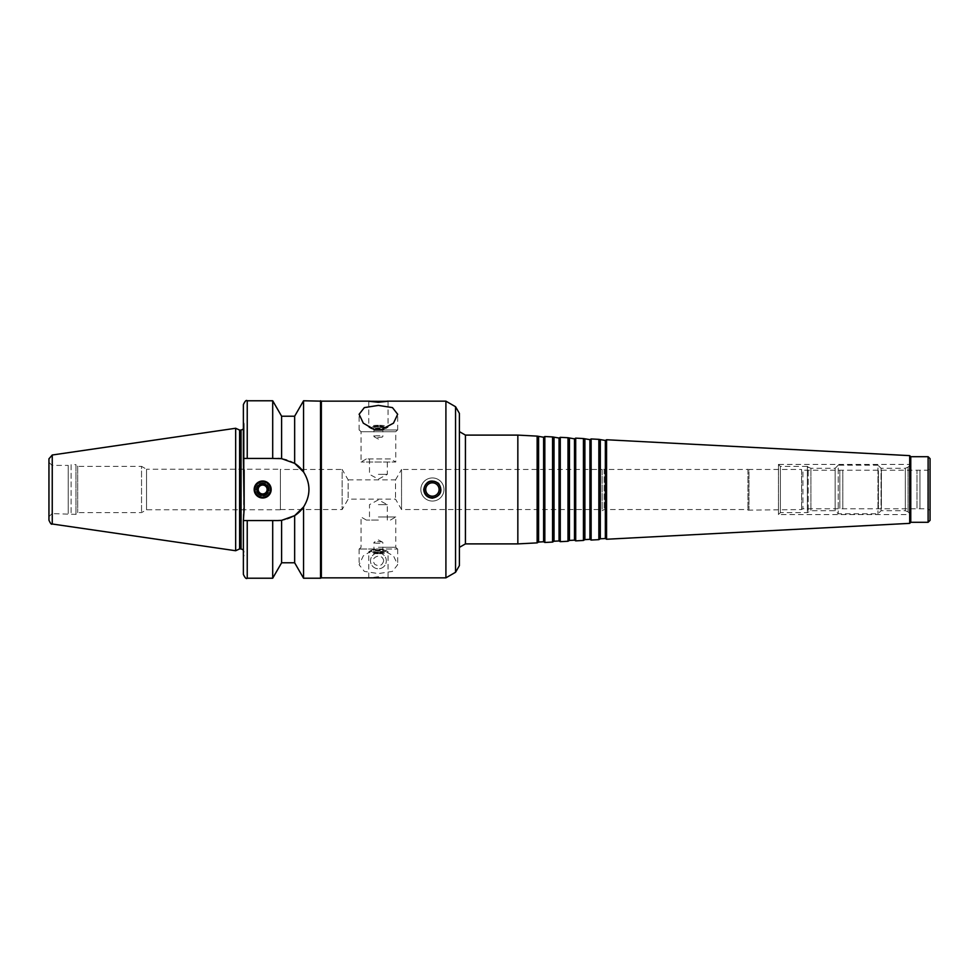 <?xml version="1.0" encoding="UTF-8"?>
<svg xmlns="http://www.w3.org/2000/svg" width="979" height="979" viewBox="0 0 979 979"><rect width="100%" height="100%" fill="white"/><g stroke="black" fill="none" stroke-linecap="round" stroke-linejoin="round"><path stroke-width="0.73" stroke-dasharray="4.89 3.67" d="M378.396 552.964A7.905 7.905 0 0 1 385.249 564.822A7.905 7.905 0 0 1 371.555 564.822A7.905 7.905 0 0 1 378.396 552.964A7.905 7.905 0 0 1 385.249 564.822A7.905 7.905 0 0 1 371.555 564.822A7.905 7.905 0 0 1 378.396 552.964M383.67 560.869C383.291 557.871 381.529 556.268 378.396 556.023C373.207 557.271 372.008 560.049 374.773 564.369C379.301 566.78 382.263 565.605 383.67 560.869M378.396 426.771A7.673 1.395 180 0 0 371.127 427.713A7.673 1.395 180 0 0 371.127 428.618A7.673 1.395 180 0 0 378.396 429.561A7.673 1.395 180 0 0 385.665 428.618A7.673 1.395 180 0 0 385.665 427.713A7.673 1.395 180 0 0 378.396 426.771M378.396 425.29A9.643 1.762 180 0 0 368.753 427.052A9.643 1.762 180 0 0 369.267 427.615A9.643 1.762 180 0 0 378.396 428.814A9.643 1.762 180 0 0 387.537 427.615A9.643 1.762 180 0 0 388.039 427.052A9.643 1.762 180 0 0 378.396 425.29M378.396 426.012A5.715 1.04 180 0 0 372.987 426.722A5.715 1.04 180 0 0 378.396 428.092A5.715 1.04 180 0 0 383.805 426.722A5.715 1.04 180 0 0 378.396 426.012M378.396 426.244A4.454 0.808 180 0 0 373.941 427.052A4.454 0.808 180 0 0 378.396 427.86A4.454 0.808 180 0 0 382.85 427.052A4.454 0.808 180 0 0 378.396 426.244M378.396 435.716A4.454 0.808 180 0 0 373.941 436.536A4.454 0.808 180 0 0 374.174 436.793A4.454 0.808 180 0 0 378.396 437.344A4.454 0.808 180 0 0 382.618 436.793A4.454 0.808 180 0 0 382.85 436.536A4.454 0.808 180 0 0 378.396 435.716M378.396 552.229A7.673 1.395 0 0 1 371.127 551.287A7.673 1.395 0 0 1 371.127 550.382A7.673 1.395 0 0 1 378.396 549.439A7.673 1.395 0 0 1 385.665 550.382A7.673 1.395 0 0 1 385.665 551.287A7.673 1.395 0 0 1 378.396 552.229M378.396 553.71A9.643 1.762 0 0 1 368.753 551.948A9.643 1.762 0 0 1 369.267 551.385A9.643 1.762 0 0 1 378.396 550.186A9.643 1.762 0 0 1 387.537 551.385A9.643 1.762 0 0 1 388.039 551.948A9.643 1.762 0 0 1 378.396 553.71M378.396 552.988A5.715 1.04 0 0 1 372.987 552.278A5.715 1.04 0 0 1 378.396 550.908A5.715 1.04 0 0 1 383.805 552.278A5.715 1.04 0 0 1 378.396 552.988M378.396 552.756A4.454 0.808 0 0 1 373.941 551.948A4.454 0.808 0 0 1 378.396 551.14A4.454 0.808 0 0 1 382.85 551.948A4.454 0.808 0 0 1 378.396 552.756M378.396 543.284A4.454 0.808 0 0 1 373.941 542.464A4.454 0.808 0 0 1 374.174 542.207A4.454 0.808 0 0 1 378.396 541.656A4.454 0.808 0 0 1 382.618 542.207A4.454 0.808 0 0 1 382.85 542.464A4.454 0.808 0 0 1 378.396 543.284M387.194 577.843L378.396 576.717L369.609 577.843M381.945 549.011L359.109 549.011L374.859 549.011L363.307 555.839L359.109 564.724L364.335 571.393L378.396 573.596L392.457 571.393L397.682 564.724L393.485 555.839L380.66 549.011L397.498 549.011L374.859 549.011M378.396 504.65L387.305 504.65L378.396 504.65M378.396 520.082L366.379 520.082L378.396 520.082M378.396 516.985L395.761 516.985L378.396 516.985M378.396 547.273L395.761 547.273L378.396 547.273M380.66 549.011L376.132 549.011M390.413 458.918L366.379 458.918L390.413 458.918L395.761 462.015L361.043 462.015L395.761 462.015L395.761 431.727L361.043 431.727L395.761 431.727L397.498 429.989L381.945 429.989L397.682 429.989L376.132 429.989M378.396 474.35L387.305 474.35L378.396 474.35M397.498 429.989L380.66 429.989M257.844 489.5A4.822 4.822 0 0 1 265.076 485.327A4.822 4.822 0 0 1 265.076 493.673A4.822 4.822 0 0 1 257.844 489.5A4.822 4.822 0 0 0 265.076 493.673A4.822 4.822 0 0 0 265.076 485.327A4.822 4.822 0 0 0 257.844 489.5M254.956 489.5A7.71 7.71 0 0 1 266.521 482.818A7.71 7.71 0 0 1 266.521 496.182A7.71 7.71 0 0 1 254.956 489.5A7.71 7.71 0 0 1 266.521 482.818A7.71 7.71 0 0 1 266.521 496.182A7.71 7.71 0 0 1 254.956 489.5A7.71 7.71 0 0 1 266.521 482.818A7.71 7.71 0 0 1 266.521 496.182A7.71 7.71 0 0 1 254.956 489.5A7.71 7.71 0 0 0 266.521 496.182A7.71 7.71 0 0 0 266.521 482.818A7.71 7.71 0 0 0 254.956 489.5A7.71 7.71 0 0 0 266.521 496.182A7.71 7.71 0 0 0 266.521 482.818A7.71 7.71 0 0 0 254.956 489.5A7.71 7.71 0 0 0 266.521 496.182A7.71 7.71 0 0 0 266.521 482.818A7.71 7.71 0 0 0 254.956 489.5A7.71 7.71 0 0 0 266.521 496.182A7.71 7.71 0 0 0 266.521 482.818A7.71 7.71 0 0 0 254.956 489.5M256.106 489.5A6.559 6.559 0 0 1 265.945 483.822A6.559 6.559 0 0 1 265.945 495.178A6.559 6.559 0 0 1 256.106 489.5C257.807 495.949 261.54 497.491 267.304 494.138C270.657 488.374 269.115 484.642 262.666 482.941C258.689 483.332 256.498 485.511 256.106 489.5A6.559 6.559 0 0 0 265.945 495.178A6.559 6.559 0 0 0 265.945 483.822A6.559 6.559 0 0 0 256.106 489.5C257.807 483.051 261.54 481.509 267.304 484.862C270.657 490.626 269.115 494.358 262.666 496.059C258.689 495.668 256.498 493.489 256.106 489.5M258.211 489.5A4.454 4.454 0 0 1 264.893 485.645A4.454 4.454 0 0 1 264.893 493.355A4.454 4.454 0 0 1 258.211 489.5A4.454 4.454 0 0 0 264.893 493.355A4.454 4.454 0 0 0 264.893 485.645A4.454 4.454 0 0 0 258.211 489.5A4.454 4.454 0 0 0 264.893 493.355A4.454 4.454 0 0 0 264.893 485.645A4.454 4.454 0 0 0 258.211 489.5M254.185 489.5A8.493 8.493 0 0 0 266.912 496.855A8.493 8.493 0 0 0 266.912 482.145A8.493 8.493 0 0 0 254.185 489.5M256.951 489.5A5.715 5.715 0 0 0 265.517 494.444A5.715 5.715 0 0 0 265.517 484.556A5.715 5.715 0 0 0 256.951 489.5M420.835 489.5A11.577 11.577 0 0 1 438.188 479.477A11.577 11.577 0 0 1 438.188 499.523A11.577 11.577 0 0 1 420.835 489.5A11.577 11.577 0 0 1 438.188 479.477A11.577 11.577 0 0 1 438.188 499.523A11.577 11.577 0 0 1 420.835 489.5A11.577 11.577 0 0 0 438.188 499.523A11.577 11.577 0 0 0 438.188 479.477A11.577 11.577 0 0 0 420.835 489.5A11.577 11.577 0 0 0 438.188 499.523A11.577 11.577 0 0 0 438.188 479.477A11.577 11.577 0 0 0 420.835 489.5M424.176 489.5A8.236 8.236 0 0 1 436.524 482.366A8.236 8.236 0 0 1 436.524 496.634A8.236 8.236 0 0 1 424.176 489.5M423.723 489.5A8.676 8.676 0 0 1 436.744 481.986A8.676 8.676 0 0 1 436.744 497.014A8.676 8.676 0 0 1 423.723 489.5C425.975 498.03 430.919 500.073 438.543 495.643C442.985 488.007 440.929 483.075 432.412 480.824C427.138 481.338 424.237 484.226 423.723 489.5A8.676 8.676 0 0 0 436.744 497.014A8.676 8.676 0 0 0 436.744 481.986A8.676 8.676 0 0 0 423.723 489.5M425.718 489.5A6.682 6.682 0 0 1 435.753 483.712A6.682 6.682 0 0 1 435.753 495.288A6.682 6.682 0 0 1 425.718 489.5A6.682 6.682 0 0 1 435.753 483.712A6.682 6.682 0 0 1 435.753 495.288A6.682 6.682 0 0 1 425.718 489.5A6.682 6.682 0 0 0 435.753 495.288A6.682 6.682 0 0 0 435.753 483.712A6.682 6.682 0 0 0 425.718 489.5M281.609 562.79L281.609 520.338L294.655 515.652A31.059 31.059 0 0 1 281.609 520.338L243.379 520.559L277.901 520.559A31.059 31.059 0 0 0 308.96 489.5A31.059 31.059 0 0 0 277.901 458.441L243.379 458.441L277.901 458.441L243.379 458.441L244.15 469.932L243.379 520.559L277.901 520.559M303.563 578.222L303.563 507L301.605 509.557M301.385 469.186L303.563 472A31.059 31.059 0 0 1 303.563 507C310.735 495.337 310.735 483.663 303.563 472L303.563 400.778M294.655 416.21L294.655 463.348L281.609 458.661L277.901 458.441M320.537 578.222L320.537 400.778M294.655 463.348A31.059 31.059 0 0 0 281.609 458.661L281.609 416.21M272.7 458.441L272.7 400.778M243.379 458.441L243.379 404.633M243.379 464.927L243.379 421.986L243.379 464.927M244.15 469.932L244.15 423.65L244.15 469.932L244.15 427.003L243.379 429.047M280.41 509.753L146.544 509.753L141.539 512.641L77.696 512.641L75.958 514.379L52.034 513.608L52.034 465.392L52.034 513.608L48.95 516.692L48.95 462.308L52.034 465.392L68.236 465.392L68.236 513.608L68.236 465.392L71.112 464.621L71.112 514.379L71.112 464.621L75.958 464.621L75.958 514.379L75.958 464.621L77.696 466.359L77.696 512.641L77.696 466.359L141.539 466.359L141.539 512.641L141.539 466.359L146.544 469.247L146.544 509.753L146.544 469.247L280.41 469.247L280.41 509.753L280.41 469.247M235.658 550.736L235.658 428.264M239.598 548.913L239.598 430.087M244.15 509.068L244.15 427.003M243.379 514.073L243.379 557.014L243.379 514.073M243.379 574.367L243.379 520.559M272.7 578.222L272.7 520.559M294.655 562.79L294.655 515.652M321.357 577.843L321.357 401.157M445.91 577.843L445.91 401.157M459.408 431.629L459.408 413.407M465.429 543.896L465.429 435.104M517.842 543.896L517.842 435.104M537.128 542.88L537.128 436.12M538.597 542.036L538.597 436.964M543.614 541.766L543.614 437.234M544.838 542.476L544.838 436.524M552.56 542.072L552.56 436.928M554.028 541.228L554.028 437.772M559.046 540.959L559.046 438.041M560.269 541.668L560.269 437.332M567.991 541.265L567.991 437.735M569.46 540.42L569.46 438.58M574.477 540.151L574.477 438.849M575.701 540.861L575.701 438.139M583.423 540.457L583.423 438.543M584.891 539.613L584.891 439.387M589.909 539.343L589.909 439.657M591.132 540.053L591.132 438.947M598.854 539.649L598.854 439.351M600.323 538.793L600.323 440.207M605.34 538.536L605.34 440.464M606.564 539.245L606.564 439.755M909.699 523.361L909.699 455.639M910.764 522.296L910.764 456.703M928.116 522.296L928.116 456.703M930.05 520.363L930.05 458.637M930.05 468.476L930.05 510.524L930.05 468.476L927.945 470.214L927.945 508.786L927.945 470.214L919.966 470.214L919.966 508.786L919.966 470.214L916.98 470.214L916.98 508.786L916.98 470.214L881.394 470.214L881.394 508.786L881.394 470.214L878.408 470.214L878.408 508.786L878.408 470.214L842.821 470.214L842.821 508.786L842.821 470.214L839.823 470.214L839.823 508.786L839.823 470.214L802.927 470.214L802.927 508.786L802.927 470.214L801.593 469.443L801.593 509.557L801.593 469.443L748.972 469.443L748.972 509.557L748.972 469.443L747.968 468.855L747.968 510.145L747.968 468.855M747.968 469.443L747.968 509.557L747.968 469.443L604.153 469.443L604.153 509.557L604.153 469.443L602.146 468.28L602.146 510.72L602.146 468.28M602.146 469.443L602.146 509.557L602.146 469.443L401.549 469.443L401.549 509.557L401.549 469.443L395.528 479.857L395.528 499.143L395.528 479.857L348.145 479.857L348.145 499.143L348.145 479.857L342.136 469.443L342.136 509.557L342.136 469.443L280.41 469.443L280.41 509.557L280.41 469.443M908.035 467.154L910.764 464.425L910.764 514.575L910.764 464.425L778.44 464.425L778.44 514.575L778.44 464.425L780.373 466.359L780.373 512.641L780.373 466.359L807.369 466.359L807.369 512.641L807.369 466.359L808.177 467.154L808.177 511.846L808.177 467.154L810.906 468.28L835.148 468.28L835.148 510.72L835.148 468.28L838.232 465.196L838.232 513.804L838.232 465.196L877.967 465.196L877.967 513.804L877.967 465.196L881.051 468.28L881.051 510.72L881.051 468.28L905.306 468.28L905.306 510.72L905.306 468.28L908.035 467.154L908.035 511.846L908.035 467.154M247.234 458.441L247.234 400.778M52.254 523.998L52.254 455.002M241.067 548.913L241.067 430.087M247.234 578.222L247.234 520.559M455.553 572.274L455.553 406.726M810.906 468.28L810.906 510.72L810.906 468.28M385.665 428.618L387.537 427.615M371.127 428.618L369.267 427.615M372.987 426.722L371.127 427.713M383.805 426.722L385.665 427.713M373.941 427.052L373.941 436.536M382.85 427.052L382.85 436.536M374.174 436.793L378.396 439.057L382.618 436.793M368.753 401.255L368.753 427.052M388.039 401.255L388.039 427.052M371.127 550.382L369.267 551.385M385.665 550.382L387.537 551.385M383.805 552.278L385.665 551.287M372.987 552.278L371.127 551.287M382.85 551.948L382.85 542.464M373.941 551.948L373.941 542.464M382.618 542.207L378.396 539.943L374.174 542.207M388.039 577.745L388.039 551.948M368.753 577.745L368.753 551.948M359.109 549.011L359.109 564.724M397.682 549.011L397.682 564.724M387.305 520.082L387.305 504.65L378.396 499.865L369.487 504.65L369.487 520.082M390.413 520.082L395.761 516.985L395.761 547.273L397.498 549.011M366.379 520.082L361.043 516.985L361.043 547.273L359.305 549.011M397.682 429.989L397.682 414.276M359.109 429.989L359.109 414.276M369.487 458.918L369.487 474.35L378.396 479.135L387.305 474.35L387.305 458.918M366.379 458.918L361.043 462.015L361.043 431.727L359.305 429.989M244.15 423.65L243.379 421.986M243.379 549.953L244.15 551.997M244.15 555.35L243.379 557.014M747.968 510.145L801.593 509.557L802.927 508.786L927.945 508.786L930.05 510.524M602.146 510.72L604.153 509.557L747.968 509.557M280.41 509.557L342.136 509.557L348.145 499.143L395.528 499.143L401.549 509.557L602.146 509.557M908.035 511.846L910.764 514.575L778.44 514.575L780.373 512.641L807.369 512.641L810.906 510.72L835.148 510.72L838.232 513.804L877.967 513.804L881.051 510.72L905.306 510.72L908.035 511.846"/><path stroke-width="1.47" d="M378.396 401.341L388.039 401.255L378.396 402.283L368.753 401.255L378.396 401.341M281.609 416.21L272.7 400.778L272.7 458.441L281.609 458.661L281.609 416.21L294.655 416.21L303.563 400.778L321.357 401.157L321.357 577.843L445.91 577.843L445.91 401.157L387.194 401.157M374.859 429.989L380.66 429.989L374.859 429.989L363.307 423.161L359.109 414.276L364.335 407.607L378.396 405.404L392.457 407.607L397.682 414.276L393.485 423.161L380.66 429.989L381.945 429.989M254.956 489.5A7.71 7.71 0 0 1 266.521 482.818A7.71 7.71 0 0 1 266.521 496.182A7.71 7.71 0 0 1 254.956 489.5M254.185 489.5A8.493 8.493 0 0 1 266.912 482.145A8.493 8.493 0 0 1 266.912 496.855A8.493 8.493 0 0 1 254.185 489.5M256.951 489.5A5.715 5.715 0 0 1 265.517 484.556A5.715 5.715 0 0 1 265.517 494.444A5.715 5.715 0 0 1 256.951 489.5M258.211 489.5A4.454 4.454 0 0 1 264.893 485.645A4.454 4.454 0 0 1 264.893 493.355A4.454 4.454 0 0 1 258.211 489.5M424.176 489.5A8.236 8.236 0 0 0 436.524 496.634A8.236 8.236 0 0 0 436.524 482.366A8.236 8.236 0 0 0 424.176 489.5M432.412 498.176C427.138 497.662 424.237 494.774 423.723 489.5C425.975 480.97 430.919 478.927 438.543 483.357C442.985 490.993 440.929 495.925 432.412 498.176M425.718 489.5A6.682 6.682 0 0 0 435.753 495.288A6.682 6.682 0 0 0 435.753 483.712A6.682 6.682 0 0 0 425.718 489.5M301.605 509.557L294.655 515.652L303.563 507L303.563 578.222L320.537 578.222L320.537 400.778M294.655 416.21L294.655 463.348L301.385 469.186M303.563 400.778L303.563 472C310.735 483.663 310.735 495.337 303.563 507A31.059 31.059 0 0 1 294.655 515.652L281.609 520.338L277.901 520.559A31.059 31.059 0 0 0 281.609 520.338L281.609 562.79L272.7 578.222L272.7 520.559L243.379 520.559L244.15 509.068L243.379 458.441L272.7 458.441M294.655 463.348A31.059 31.059 0 0 1 303.563 472L294.655 463.348L281.609 458.661A31.059 31.059 0 0 0 277.901 458.441M247.234 458.441L247.234 400.778C246.292 399.787 245.007 401.072 243.379 404.633L243.379 458.441M277.901 520.559L272.7 520.559M48.95 458.821L48.95 520.179L48.95 458.821L52.254 455.002L235.658 428.264L235.658 550.736L52.254 523.998C51.52 524.805 50.419 523.532 48.95 520.179M48.95 462.308L48.95 516.692M235.658 428.264L239.598 430.087L239.598 548.913L235.658 550.736M239.598 430.087L241.067 430.087L241.067 548.913L243.379 549.953M244.15 469.932L244.15 509.068M243.379 429.047L241.067 430.087M243.379 520.559L243.379 574.367C245.007 577.928 246.292 579.213 247.234 578.222L272.7 578.222M294.655 515.652L294.655 562.79L303.563 578.222M321.357 401.157L369.609 401.157M455.553 406.726L455.553 572.274L459.408 565.593L459.408 413.407L455.553 406.726L445.91 401.157M459.408 565.593L459.408 431.629L465.429 435.104L465.429 543.896L459.408 547.371M465.429 435.104L517.842 435.104L517.842 543.896L465.429 543.896M538.597 436.964L538.597 542.036L543.614 541.766L543.614 437.234L537.128 436.12L537.128 542.88L517.842 543.896M537.128 436.12L517.842 435.104M543.614 437.234L544.838 436.524L544.838 542.476L543.614 541.766M554.028 437.772L554.028 541.228L559.046 540.959L559.046 438.041L552.56 436.928L552.56 542.072L544.838 542.476M552.56 436.928L544.838 436.524M559.046 438.041L560.269 437.332L560.269 541.668L559.046 540.959M569.46 438.58L569.46 540.42L574.477 540.151L574.477 438.849L567.991 437.735L567.991 541.265L560.269 541.668M567.991 437.735L560.269 437.332M574.477 438.849L575.701 438.139L575.701 540.861L574.477 540.151M584.891 439.387L584.891 539.613L589.909 539.343L589.909 439.657L583.423 438.543L583.423 540.457L575.701 540.861M583.423 438.543L575.701 438.139M589.909 439.657L591.132 438.947L591.132 540.053L589.909 539.343M600.323 440.207L600.323 538.793L605.34 538.536L605.34 440.464L598.854 439.351L598.854 539.649L591.132 540.053M598.854 439.351L591.132 438.947M605.34 440.464L606.564 439.755L606.564 539.245L605.34 538.536M909.699 523.361L910.764 522.296L910.764 456.703L909.699 455.639L909.699 523.361L606.564 539.245M909.699 455.639L606.564 439.755M910.764 456.703L928.116 456.703L928.116 522.296L910.764 522.296M928.116 456.703L930.05 458.637L930.05 520.363L928.116 522.296M52.254 455.002L52.254 523.998M247.234 520.559L247.234 578.222M247.234 400.778L272.7 400.778M239.598 548.913L241.067 548.913M281.609 562.79L294.655 562.79M321.357 577.843L320.537 578.222M455.553 572.274L445.91 577.843M538.597 542.036L537.128 542.88M554.028 541.228L552.56 542.072M569.46 540.42L567.991 541.265M584.891 539.613L583.423 540.457M600.323 538.793L598.854 539.649"/></g></svg>
